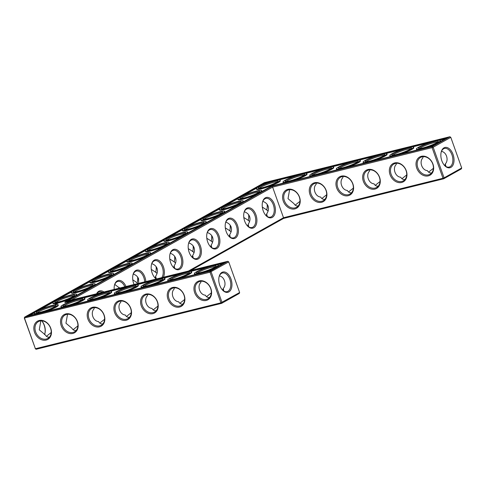 <?xml version="1.0" encoding="UTF-8"?>
<svg xmlns="http://www.w3.org/2000/svg" width="486" height="486" viewBox="0 0 486 486"><rect width="100%" height="100%" fill="white"/><g stroke="black" fill="none" stroke-linecap="round" stroke-linejoin="round"><path stroke-width="0.73" d="M423.039 156.68L422.881 157.914C418.95 161.692 422.042 170.349 427.407 170.616C428.397 172.378 429.812 173.144 431.641 172.913M433.403 168.308L428.609 172.117M441.464 151.401C446.64 152.088 448.924 160.423 445.31 163.897L444.824 165.69M445.31 163.897L445.917 166.498M188.495 271.03L283.514 217.734L272.616 187.11L432.097 147.641L442.995 178.259L444.083 177.852L443.718 178.781L442.995 178.259L283.514 217.734L283.593 218.414L443.718 178.781L461.336 168.903L461.7 167.974L450.795 137.35L433.178 147.234L444.083 177.852L461.7 167.974M283.593 218.414L190.81 270.459M71.284 300.038L272.616 187.11L272.142 186.247L432.267 146.62L433.178 147.234L432.097 147.641L432.267 146.62L449.884 136.736L264.354 182.657L24.665 317.097L24.494 318.117L35.399 348.735L36.116 349.264L221.646 303.343L239.264 293.459L239.628 292.529L228.73 261.911L210.025 272.203L24.3 318.026L35.399 348.735L220.93 302.821L239.628 292.529M422.079 156.838A9.641 7.594 60.7 0 1 432.376 163.047A9.641 7.594 60.7 0 1 430.007 174.255A9.641 7.594 60.7 0 1 418.665 169.559A9.641 7.594 60.7 0 1 420.572 157.44A9.641 7.594 60.7 0 1 422.079 156.838M441.118 152.397A9.617 5.789 -103.9 0 1 443.603 148.783A9.617 5.789 -103.9 0 1 444.49 148.43A9.617 5.789 -103.9 0 1 452.417 156.37A9.617 5.789 -103.9 0 1 449.107 167.093A9.617 5.789 -103.9 0 1 444.277 165.155A9.641 7.594 60.7 0 0 445.158 165.131M24.3 318.026L24.665 317.097L210.195 271.182L210.025 272.203L220.93 302.821L221.646 303.343L222.011 302.413L211.112 271.796L210.195 271.182L227.813 261.298L67.688 300.931L272.142 186.247M36.116 349.264L35.205 348.65M437.485 142.198A9.641 1.258 -19.6 0 0 428.221 144.409A9.641 1.258 -19.6 0 0 419.643 148.552M421.362 156.316A10.467 8.244 60.7 0 1 433.609 169.243A10.467 8.244 60.7 0 1 419.558 172.724A10.467 8.244 60.7 0 1 421.362 156.316M443.967 147.853A10.443 6.288 -103.9 0 1 454.033 159.608A10.443 6.288 -103.9 0 1 444.483 165.398A10.443 6.288 -103.9 0 1 441.191 152.088A10.443 6.288 -103.9 0 1 443.967 147.853M404.953 179.516C403.125 179.747 401.709 178.982 400.719 177.22C395.355 176.953 392.263 168.296 396.193 164.523L396.351 163.284M410.798 148.801A9.641 1.258 -19.6 0 0 401.533 151.012A9.641 1.258 -19.6 0 0 392.955 155.156M406.715 174.911L401.928 178.72M395.391 163.448A9.641 7.594 60.7 0 1 405.688 169.65A9.641 7.594 60.7 0 1 403.319 180.859A9.641 7.594 60.7 0 1 391.977 176.169A9.641 7.594 60.7 0 1 393.885 164.043A9.641 7.594 60.7 0 1 395.391 163.448M341.3 176.132A10.467 8.244 60.7 0 1 353.547 189.06A10.467 8.244 60.7 0 1 339.495 192.535A10.467 8.244 60.7 0 1 341.3 176.132M314.612 182.736A10.467 8.244 60.7 0 1 326.859 195.664A10.467 8.244 60.7 0 1 312.808 199.145A10.467 8.244 60.7 0 1 314.612 182.736M287.925 189.34A10.467 8.244 60.7 0 1 300.172 202.267A10.467 8.244 60.7 0 1 286.12 205.748A10.467 8.244 60.7 0 1 287.925 189.34M394.675 162.925A10.467 8.244 60.7 0 1 406.922 175.853A10.467 8.244 60.7 0 1 392.87 179.328A10.467 8.244 60.7 0 1 394.675 162.925M367.987 169.529A10.467 8.244 60.7 0 1 380.234 182.457A10.467 8.244 60.7 0 1 366.183 185.931A10.467 8.244 60.7 0 1 367.987 169.529M265.332 197.832A10.467 6.306 76.1 0 0 262.543 202.085A10.467 6.306 76.1 0 0 265.848 215.426A10.467 6.306 76.1 0 0 275.422 209.624A10.467 6.306 76.1 0 0 265.332 197.832M246.821 208.215A10.467 6.306 76.1 0 0 244.039 212.461A10.467 6.306 76.1 0 0 247.344 225.808A10.467 6.306 76.1 0 0 256.918 220.006A10.467 6.306 76.1 0 0 246.821 208.215M228.317 218.597A10.467 6.306 76.1 0 0 225.534 222.843A10.467 6.306 76.1 0 0 228.833 236.184A10.467 6.306 76.1 0 0 238.407 230.388A10.467 6.306 76.1 0 0 228.317 218.597M209.812 228.973A10.467 6.306 76.1 0 0 207.03 233.225A10.467 6.306 76.1 0 0 210.329 246.566A10.467 6.306 76.1 0 0 219.903 240.764A10.467 6.306 76.1 0 0 209.812 228.973M191.308 239.355A10.467 6.306 76.1 0 0 188.519 243.601A10.467 6.306 76.1 0 0 191.824 256.948A10.467 6.306 76.1 0 0 201.398 251.147A10.467 6.306 76.1 0 0 191.308 239.355M172.803 249.737A10.467 6.306 76.1 0 0 170.015 253.984A10.467 6.306 76.1 0 0 173.32 267.324A10.467 6.306 76.1 0 0 182.894 261.523A10.467 6.306 76.1 0 0 172.803 249.737M163.399 277.239A10.467 6.306 76.1 0 0 162.458 264.584A10.467 6.306 76.1 0 0 154.293 260.113A10.467 6.306 76.1 0 0 151.511 264.36A10.467 6.306 76.1 0 0 154.809 277.706A10.467 6.306 76.1 0 0 156.231 279.013M145.843 281.588A10.467 6.306 76.1 0 0 135.788 270.495A10.467 6.306 76.1 0 0 133.006 274.742A10.467 6.306 76.1 0 0 134.069 284.498M125.996 286.497A10.467 6.306 76.1 0 0 117.284 280.878A10.467 6.306 76.1 0 0 114.496 285.124A10.467 6.306 76.1 0 0 114.198 289.419M103.889 291.971A10.467 6.306 76.1 0 0 98.779 291.254A10.467 6.306 76.1 0 0 96.593 293.775M221.895 272.409A10.443 6.288 76.1 0 0 219.119 276.649A10.443 6.288 76.1 0 0 222.412 289.954A10.443 6.288 76.1 0 0 231.962 284.17A10.443 6.288 76.1 0 0 221.895 272.409M39.172 320.505A10.467 8.244 60.7 0 1 51.419 333.432A10.467 8.244 60.7 0 1 37.367 336.913A10.467 8.244 60.7 0 1 39.172 320.505M65.859 313.901A10.467 8.244 60.7 0 1 78.106 326.829A10.467 8.244 60.7 0 1 64.055 330.31A10.467 8.244 60.7 0 1 65.859 313.901M92.54 307.298A10.467 8.244 60.7 0 1 104.794 320.225A10.467 8.244 60.7 0 1 90.742 323.7A10.467 8.244 60.7 0 1 92.54 307.298M119.228 300.694A10.467 8.244 60.7 0 1 131.481 313.622A10.467 8.244 60.7 0 1 117.43 317.097A10.467 8.244 60.7 0 1 119.228 300.694M145.915 294.085A10.467 8.244 60.7 0 1 158.169 307.012A10.467 8.244 60.7 0 1 144.111 310.493A10.467 8.244 60.7 0 1 145.915 294.085M172.603 287.481A10.467 8.244 60.7 0 1 184.85 300.409A10.467 8.244 60.7 0 1 170.799 303.89A10.467 8.244 60.7 0 1 172.603 287.481M199.29 280.878A10.467 8.244 60.7 0 1 211.538 293.805A10.467 8.244 60.7 0 1 197.486 297.28A10.467 8.244 60.7 0 1 199.29 280.878M267.1 204.284A10.443 6.288 -103.9 0 1 266.954 209.047M248.461 219.441A10.467 6.306 76.1 0 0 248.613 214.691M229.957 229.817A10.467 6.306 76.1 0 0 230.109 225.073M211.453 240.199A10.467 6.306 76.1 0 0 211.604 235.449M192.942 250.582A10.467 6.306 76.1 0 0 193.094 245.831M174.438 260.958A10.467 6.306 76.1 0 0 174.589 256.213M155.933 271.34A10.467 6.306 76.1 0 0 156.085 266.589M137.429 281.722A10.467 6.306 76.1 0 0 137.581 276.971M119.155 288.192A10.467 6.306 76.1 0 0 119.076 287.354M44.882 333.603A10.443 6.288 76.1 0 0 41.729 320.845A9.617 5.789 76.1 0 1 41.924 321.064A9.617 5.789 76.1 0 1 44.955 333.317A9.617 5.789 76.1 0 1 44.536 334.599M243.814 217.515L248.789 220.644L249.518 221.689M267.3 216.537L266.68 213.919L266.182 215.717M225.31 227.898L230.279 231.026L231.014 232.065M248.789 226.919L248.176 224.301L247.678 226.099M132.781 279.796L138.109 283.502M156.261 278.818L155.648 276.2L155.149 277.998M94.217 307.662L94.065 308.896C90.135 312.662 93.215 321.319 98.585 321.592C99.581 323.354 100.991 324.119 102.825 323.889M99.794 323.093L104.581 319.284M67.53 314.266L65.95 323.233L71.898 328.202C72.894 329.964 74.303 330.729 76.138 330.498M73.107 329.702L77.894 325.893M206.805 238.28L211.775 241.408L212.51 242.447M230.285 237.296L229.671 234.677L229.173 236.475M200.967 281.242L200.815 282.475C196.885 286.242 199.959 294.899 205.335 295.178C206.325 296.94 207.741 297.705 209.569 297.475M206.544 296.679L211.331 292.87M223.846 291.059L223.238 288.453L222.758 290.251M188.301 248.656L193.27 251.784L194.005 252.829M211.781 247.678L211.167 245.059L210.669 246.858M174.28 287.846L174.128 289.079C170.197 292.845 173.271 301.508 178.648 301.782C179.644 303.543 181.053 304.309 182.888 304.078M179.856 303.282L184.644 299.473M169.79 259.038L174.766 262.167L175.501 263.205M193.276 258.06L192.663 255.442L192.158 257.24M151.286 269.42L156.261 272.543L156.99 273.588M174.766 268.436L174.152 265.818L173.654 267.616M40.842 320.869L39.263 329.836L45.21 334.805C46.206 336.567 47.616 337.333 49.451 337.102M46.419 336.306L51.206 332.497M120.905 301.053L120.753 302.292C116.822 306.052 119.896 314.715 125.273 314.989C126.269 316.75 127.678 317.516 129.513 317.285M126.481 316.489L131.269 312.68M147.592 294.449L147.44 295.688C143.51 299.449 146.584 308.112 151.96 308.385C152.956 310.147 154.366 310.912 156.2 310.682M153.169 309.886L157.956 306.077M342.976 176.497L342.824 177.73C338.888 181.509 341.98 190.16 347.344 190.433C348.334 192.195 349.75 192.96 351.578 192.729M353.34 188.125L348.553 191.934M369.664 169.887L369.506 171.127C365.575 174.899 368.667 183.556 374.032 183.823C375.022 185.585 376.437 186.351 378.266 186.12M380.028 181.515L375.241 185.324M262.319 207.103L267.282 210.244L268.029 211.307M316.289 183.101L316.137 184.334C312.2 188.112 315.293 196.763 320.657 197.037C321.647 198.798 323.062 199.564 324.891 199.333M326.653 194.728L321.866 198.537M289.601 189.704L288.022 198.683L293.969 203.64C294.959 205.402 296.375 206.167 298.21 205.936M299.965 201.332L295.178 205.141M422.741 147.981A10.467 1.367 -19.6 0 0 438.208 141.511A10.467 1.367 -19.6 0 0 427.911 143.534A10.467 1.367 -19.6 0 0 418.653 148.473A10.467 1.367 -19.6 0 0 422.741 147.981M396.06 154.584A10.467 1.367 -19.6 0 0 411.521 148.115A10.467 1.367 -19.6 0 0 401.223 150.144A10.467 1.367 -19.6 0 0 391.965 155.077A10.467 1.367 -19.6 0 0 396.06 154.584M449.884 136.736L450.795 137.35M342.016 176.655A9.641 7.594 60.7 0 1 352.314 182.864A9.641 7.594 60.7 0 1 349.944 194.072A9.641 7.594 60.7 0 1 338.602 189.376A9.641 7.594 60.7 0 1 340.51 177.25A9.641 7.594 60.7 0 1 342.016 176.655M315.335 183.258A9.641 7.594 60.7 0 1 325.626 189.467A9.641 7.594 60.7 0 1 323.257 200.675A9.641 7.594 60.7 0 1 311.915 195.98A9.641 7.594 60.7 0 1 313.822 183.854A9.641 7.594 60.7 0 1 315.335 183.258M288.648 189.868A9.641 7.594 60.7 0 1 298.939 196.071A9.641 7.594 60.7 0 1 296.569 207.279A9.641 7.594 60.7 0 1 285.227 202.583A9.641 7.594 60.7 0 1 287.135 190.463A9.641 7.594 60.7 0 1 288.648 189.868M368.704 170.051A9.641 7.594 60.7 0 1 379.001 176.26A9.641 7.594 60.7 0 1 376.632 187.468A9.641 7.594 60.7 0 1 365.29 182.772A9.641 7.594 60.7 0 1 367.197 170.647A9.641 7.594 60.7 0 1 368.704 170.051M265.642 215.189A9.641 5.808 76.1 0 0 270.489 217.133A9.641 5.808 76.1 0 0 273.806 206.374A9.641 5.808 76.1 0 0 265.854 198.41A9.641 5.808 76.1 0 0 264.967 198.768A9.641 5.808 76.1 0 0 262.476 202.389M247.137 225.571A9.641 5.808 76.1 0 0 251.979 227.509A9.641 5.808 76.1 0 0 255.302 216.756A9.641 5.808 76.1 0 0 247.35 208.792A9.641 5.808 76.1 0 0 246.457 209.144A9.641 5.808 76.1 0 0 243.966 212.771M228.633 235.947A9.641 5.808 76.1 0 0 233.474 237.891A9.641 5.808 76.1 0 0 236.797 227.138A9.641 5.808 76.1 0 0 228.845 219.174A9.641 5.808 76.1 0 0 227.952 219.526A9.641 5.808 76.1 0 0 225.461 223.147M210.122 246.329A9.641 5.808 76.1 0 0 214.97 248.273A9.641 5.808 76.1 0 0 218.287 237.514A9.641 5.808 76.1 0 0 210.335 229.55A9.641 5.808 76.1 0 0 209.448 229.902A9.641 5.808 76.1 0 0 206.957 233.529M191.618 256.705A9.641 5.808 76.1 0 0 196.465 258.649A9.641 5.808 76.1 0 0 199.782 247.896A9.641 5.808 76.1 0 0 191.83 239.932A9.641 5.808 76.1 0 0 190.943 240.284A9.641 5.808 76.1 0 0 188.453 243.911M173.113 267.087A9.641 5.808 76.1 0 0 177.961 269.031A9.641 5.808 76.1 0 0 181.278 258.279A9.641 5.808 76.1 0 0 173.326 250.308A9.641 5.808 76.1 0 0 172.433 250.667A9.641 5.808 76.1 0 0 169.942 254.287M161.85 277.621A9.641 5.808 76.1 0 0 162.032 266.407A9.641 5.808 76.1 0 0 154.821 260.69A9.641 5.808 76.1 0 0 153.928 261.043A9.641 5.808 76.1 0 0 151.438 264.67M154.609 277.47A9.641 5.808 76.1 0 0 156.498 278.952M144.7 281.868A9.641 5.808 76.1 0 0 136.311 271.073A9.641 5.808 76.1 0 0 135.424 271.425A9.641 5.808 76.1 0 0 132.933 275.052M124.853 286.783A9.641 5.808 76.1 0 0 117.806 281.449A9.641 5.808 76.1 0 0 116.919 281.807A9.641 5.808 76.1 0 0 114.429 285.428M102.358 292.347A9.641 5.808 76.1 0 0 99.302 291.831A9.641 5.808 76.1 0 0 98.409 292.183A9.641 5.808 76.1 0 0 96.836 293.714M223.086 289.692A9.641 7.594 60.7 0 1 222.205 289.711A9.617 5.789 76.1 0 0 227.041 291.655A9.617 5.789 76.1 0 0 230.352 280.932A9.617 5.789 76.1 0 0 222.418 272.986A9.617 5.789 76.1 0 0 221.531 273.339A9.617 5.789 76.1 0 0 219.046 276.953M227.813 261.298L228.73 261.911M39.888 321.027A9.641 7.594 60.7 0 1 50.186 327.236A9.641 7.594 60.7 0 1 47.81 338.444A9.641 7.594 60.7 0 1 36.474 333.748A9.641 7.594 60.7 0 1 38.376 321.629A9.641 7.594 60.7 0 1 39.888 321.027M66.576 314.424A9.641 7.594 60.7 0 1 76.873 320.632A9.641 7.594 60.7 0 1 74.498 331.841A9.641 7.594 60.7 0 1 63.156 327.145A9.641 7.594 60.7 0 1 65.063 315.019A9.641 7.594 60.7 0 1 66.576 314.424M93.263 307.82A9.641 7.594 60.7 0 1 103.554 314.029A9.641 7.594 60.7 0 1 101.185 325.237A9.641 7.594 60.7 0 1 89.843 320.541A9.641 7.594 60.7 0 1 91.751 308.416A9.641 7.594 60.7 0 1 93.263 307.82M119.951 301.217A9.641 7.594 60.7 0 1 130.242 307.425A9.641 7.594 60.7 0 1 127.873 318.628A9.641 7.594 60.7 0 1 116.531 313.938A9.641 7.594 60.7 0 1 118.438 301.812A9.641 7.594 60.7 0 1 119.951 301.217M146.638 294.607A9.641 7.594 60.7 0 1 156.929 300.816A9.641 7.594 60.7 0 1 154.56 312.024A9.641 7.594 60.7 0 1 143.218 307.328A9.641 7.594 60.7 0 1 145.126 295.209A9.641 7.594 60.7 0 1 146.638 294.607M173.326 288.004A9.641 7.594 60.7 0 1 183.617 294.212A9.641 7.594 60.7 0 1 181.248 305.421A9.641 7.594 60.7 0 1 169.906 300.725A9.641 7.594 60.7 0 1 171.813 288.599A9.641 7.594 60.7 0 1 173.326 288.004M200.013 281.4A9.641 7.594 60.7 0 1 210.304 287.609A9.641 7.594 60.7 0 1 207.935 298.817A9.641 7.594 60.7 0 1 196.593 294.121A9.641 7.594 60.7 0 1 198.501 281.995A9.641 7.594 60.7 0 1 200.013 281.4M267.276 204.527A9.617 5.789 -103.9 0 1 267.027 208.755A9.617 5.789 -103.9 0 1 266.607 210.043M248.115 220.444A9.641 5.808 76.1 0 0 248.534 219.15A9.641 5.808 76.1 0 0 248.789 214.934M229.611 230.826A9.641 5.808 76.1 0 0 230.03 229.532A9.641 5.808 76.1 0 0 230.285 225.316M211.106 241.202A9.641 5.808 76.1 0 0 211.525 239.914A9.641 5.808 76.1 0 0 211.781 235.698M192.602 251.584A9.641 5.808 76.1 0 0 193.021 250.29A9.641 5.808 76.1 0 0 193.276 246.074M174.091 261.966A9.641 5.808 76.1 0 0 174.517 260.672A9.641 5.808 76.1 0 0 174.766 256.456M155.587 272.342A9.641 5.808 76.1 0 0 156.006 271.054A9.641 5.808 76.1 0 0 156.261 266.832M137.082 282.724A9.641 5.808 76.1 0 0 137.502 281.43A9.641 5.808 76.1 0 0 137.757 277.214M119.295 288.155A9.641 5.808 76.1 0 0 119.252 287.597M262.817 201.386C265.508 202.322 267.276 203.913 268.12 206.161C268.946 208.652 268.466 211.24 266.68 213.919M244.312 211.762C247.003 212.698 248.771 214.29 249.616 216.537C250.442 219.028 249.962 221.616 248.176 224.301M225.808 222.145C228.493 223.08 230.261 224.672 231.111 226.919C231.931 229.41 231.451 231.998 229.671 234.677M151.784 263.667C154.469 264.597 156.237 266.188 157.087 268.436C157.907 270.933 157.434 273.515 155.648 276.2M133.279 274.043C135.965 274.979 137.732 276.57 138.583 278.818L138.674 283.362M114.775 284.425L119.562 288.089M207.303 232.527C209.988 233.462 211.756 235.054 212.607 237.302C213.427 239.792 212.947 242.38 211.167 245.059M223.238 288.453C226.847 284.99 224.581 276.656 219.393 275.957M188.799 242.903C191.484 243.838 193.252 245.43 194.096 247.678C194.922 250.169 194.443 252.756 192.663 255.442M170.288 253.285C172.98 254.221 174.747 255.812 175.592 258.06C176.418 260.551 175.938 263.139 174.152 265.818M421.562 148.643A12.672 1.652 -19.6 0 0 434.156 144.336A12.672 1.652 -19.6 0 0 440.31 140.576A12.672 1.652 -19.6 0 0 427.814 143.267A12.672 1.652 -19.6 0 0 416.429 149.074A12.672 1.652 -19.6 0 0 421.562 148.643M384.11 155.405A9.641 1.258 -19.6 0 0 374.846 157.622A9.641 1.258 -19.6 0 0 366.268 161.759M394.875 155.247A12.672 1.652 -19.6 0 0 407.468 150.939A12.672 1.652 -19.6 0 0 413.622 147.179A12.672 1.652 -19.6 0 0 401.126 149.87A12.672 1.652 -19.6 0 0 389.742 155.678A12.672 1.652 -19.6 0 0 394.875 155.247M264.876 182.9L446.986 137.824L431.738 146.377L271.619 186.01L64.796 302.013L224.921 262.385L209.673 270.939L27.556 316.009L264.876 182.9L265.058 183.41L269.025 182.432M241.013 198.561A9.641 1.258 160.4 0 1 249.591 194.418A9.641 1.258 160.4 0 1 258.856 192.207M222.509 208.937A9.641 1.258 160.4 0 1 231.087 204.8A9.641 1.258 160.4 0 1 240.351 202.583M277.366 181.825A9.641 1.258 -19.6 0 0 268.102 184.042A9.641 1.258 -19.6 0 0 259.524 188.179M204.005 219.32A9.641 1.258 160.4 0 1 212.582 215.183A9.641 1.258 160.4 0 1 221.847 212.965M129.981 260.836A9.641 1.258 160.4 0 1 138.559 256.699A9.641 1.258 160.4 0 1 147.823 254.488M111.476 271.218A9.641 1.258 160.4 0 1 120.054 267.081A9.641 1.258 160.4 0 1 129.319 264.864M148.485 250.46A9.641 1.258 160.4 0 1 157.063 246.317A9.641 1.258 160.4 0 1 166.327 244.106M92.972 281.601A9.641 1.258 160.4 0 1 101.55 277.457A9.641 1.258 160.4 0 1 110.814 275.246M74.461 291.977A9.641 1.258 160.4 0 1 83.039 287.84A9.641 1.258 160.4 0 1 92.304 285.622M55.957 302.359A9.641 1.258 160.4 0 1 64.535 298.222A9.641 1.258 160.4 0 1 73.799 296.004M37.452 312.741A9.641 1.258 160.4 0 1 46.03 308.598A9.641 1.258 160.4 0 1 55.295 306.387M117.515 292.924A9.641 1.258 160.4 0 1 126.093 288.787A9.641 1.258 160.4 0 1 135.357 286.57M90.827 299.528A9.641 1.258 160.4 0 1 99.405 295.391A9.641 1.258 160.4 0 1 108.67 293.173M64.14 306.131A9.641 1.258 160.4 0 1 72.718 301.994A9.641 1.258 160.4 0 1 81.982 299.783M185.5 229.696A9.641 1.258 160.4 0 1 194.078 225.559A9.641 1.258 160.4 0 1 203.342 223.347M197.577 273.108A9.641 1.258 160.4 0 1 206.155 268.971A9.641 1.258 160.4 0 1 215.413 266.753M170.89 279.711A9.641 1.258 160.4 0 1 179.468 275.574A9.641 1.258 160.4 0 1 188.732 273.363M166.996 240.078A9.641 1.258 160.4 0 1 175.574 235.941A9.641 1.258 160.4 0 1 184.832 233.723M144.202 286.321A9.641 1.258 160.4 0 1 152.78 282.178A9.641 1.258 160.4 0 1 162.045 279.966M357.423 162.008A9.641 1.258 -19.6 0 0 348.158 164.225A9.641 1.258 -19.6 0 0 339.58 168.363M330.735 168.618A9.641 1.258 -19.6 0 0 321.477 170.829A9.641 1.258 -19.6 0 0 312.899 174.966M304.054 175.221A9.641 1.258 -19.6 0 0 294.789 177.433A9.641 1.258 -19.6 0 0 286.211 181.576M417.656 149.864A12.672 1.652 160.4 0 1 416.617 149.591L416.429 149.074M440.31 140.576L440.492 141.086A12.672 1.652 160.4 0 1 440.261 141.596M434.891 144.609A12.672 1.652 160.4 0 1 427.771 147.361M369.372 161.188A10.467 1.367 -19.6 0 0 384.833 154.724A10.467 1.367 -19.6 0 0 374.536 156.747A10.467 1.367 -19.6 0 0 365.278 161.686A10.467 1.367 -19.6 0 0 369.372 161.188M390.969 156.468A12.672 1.652 160.4 0 1 389.93 156.194L389.742 155.678M413.622 147.179L413.805 147.695A12.672 1.652 160.4 0 1 401.084 153.965M279.14 179.929L295.713 175.829M305.828 173.32L322.4 169.219M332.515 166.716L349.088 162.616M359.203 160.113L375.775 156.012M385.89 153.509L402.463 149.409M412.578 146.906L429.15 142.799M439.265 140.296L445.2 138.826M29.531 315.523L34.47 312.753M39.84 309.74L52.974 302.371M58.344 299.358L71.478 291.995M76.849 288.982L89.983 281.613M95.353 278.6L108.487 271.231M113.864 268.223L126.998 260.854M132.368 257.841L145.502 250.472M150.873 247.459L164.007 240.09M169.377 237.083L182.511 229.714M187.882 226.701L201.022 219.332M206.392 216.319L219.526 208.956M224.897 205.943L238.031 198.574M243.401 195.56L256.535 188.191M261.905 185.178L265.058 183.41M64.796 302.013L64.978 302.529L73.647 300.384M83.762 297.882L100.335 293.781M110.45 291.278L127.016 287.177M137.131 284.675L153.704 280.568M163.818 278.065L180.391 273.964M190.506 271.461L207.079 267.361M217.193 264.858L223.135 263.388M257.853 192.827A10.467 1.367 160.4 0 1 247.647 196.982A10.467 1.367 160.4 0 1 240.023 198.482A10.467 1.367 160.4 0 1 249.282 193.543A10.467 1.367 160.4 0 1 259.579 191.52A10.467 1.367 160.4 0 1 257.853 192.827M239.349 203.203A10.467 1.367 160.4 0 1 229.143 207.364A10.467 1.367 160.4 0 1 221.519 208.865A10.467 1.367 160.4 0 1 230.777 203.926A10.467 1.367 160.4 0 1 241.074 201.903A10.467 1.367 160.4 0 1 239.349 203.203M262.622 187.608A10.467 1.367 -19.6 0 0 278.083 181.144A10.467 1.367 -19.6 0 0 267.786 183.167A10.467 1.367 -19.6 0 0 258.534 188.106A10.467 1.367 -19.6 0 0 262.622 187.608M220.844 213.585A10.467 1.367 160.4 0 1 210.632 217.74A10.467 1.367 160.4 0 1 203.014 219.247A10.467 1.367 160.4 0 1 212.273 214.308A10.467 1.367 160.4 0 1 222.564 212.279A10.467 1.367 160.4 0 1 220.844 213.585M146.821 255.107A10.467 1.367 160.4 0 1 136.609 259.263A10.467 1.367 160.4 0 1 128.99 260.763A10.467 1.367 160.4 0 1 138.249 255.824A10.467 1.367 160.4 0 1 148.546 253.801A10.467 1.367 160.4 0 1 146.821 255.107M128.316 265.484A10.467 1.367 160.4 0 1 118.104 269.639A10.467 1.367 160.4 0 1 110.486 271.145A10.467 1.367 160.4 0 1 119.744 266.207A10.467 1.367 160.4 0 1 130.035 264.184A10.467 1.367 160.4 0 1 128.316 265.484M165.325 244.725A10.467 1.367 160.4 0 1 155.119 248.881A10.467 1.367 160.4 0 1 147.495 250.381A10.467 1.367 160.4 0 1 156.753 245.448A10.467 1.367 160.4 0 1 167.05 243.419A10.467 1.367 160.4 0 1 165.325 244.725M109.806 275.866A10.467 1.367 160.4 0 1 99.6 280.021A10.467 1.367 160.4 0 1 91.982 281.522A10.467 1.367 160.4 0 1 101.234 276.589A10.467 1.367 160.4 0 1 111.531 274.56A10.467 1.367 160.4 0 1 109.806 275.866M91.301 286.248A10.467 1.367 160.4 0 1 81.095 290.403A10.467 1.367 160.4 0 1 73.471 291.904A10.467 1.367 160.4 0 1 82.729 286.965A10.467 1.367 160.4 0 1 93.026 284.942A10.467 1.367 160.4 0 1 91.301 286.248M72.797 296.624A10.467 1.367 160.4 0 1 62.585 300.779A10.467 1.367 160.4 0 1 54.967 302.286A10.467 1.367 160.4 0 1 64.225 297.347A10.467 1.367 160.4 0 1 74.522 295.324A10.467 1.367 160.4 0 1 72.797 296.624M54.292 307.006A10.467 1.367 160.4 0 1 44.08 311.162A10.467 1.367 160.4 0 1 36.462 312.662A10.467 1.367 160.4 0 1 45.72 307.723A10.467 1.367 160.4 0 1 56.012 305.7A10.467 1.367 160.4 0 1 54.292 307.006M134.349 287.19A10.467 1.367 160.4 0 1 124.143 291.345A10.467 1.367 160.4 0 1 116.525 292.851A10.467 1.367 160.4 0 1 125.783 287.912A10.467 1.367 160.4 0 1 136.074 285.89A10.467 1.367 160.4 0 1 134.349 287.19M107.667 293.793A10.467 1.367 160.4 0 1 97.455 297.948A10.467 1.367 160.4 0 1 89.837 299.455A10.467 1.367 160.4 0 1 99.095 294.516A10.467 1.367 160.4 0 1 109.386 292.493A10.467 1.367 160.4 0 1 107.667 293.793M80.98 300.403A10.467 1.367 160.4 0 1 70.768 304.558A10.467 1.367 160.4 0 1 63.15 306.059A10.467 1.367 160.4 0 1 72.408 301.12A10.467 1.367 160.4 0 1 82.699 299.097A10.467 1.367 160.4 0 1 80.98 300.403M202.334 223.967A10.467 1.367 160.4 0 1 192.128 228.122A10.467 1.367 160.4 0 1 184.51 229.623A10.467 1.367 160.4 0 1 193.768 224.684A10.467 1.367 160.4 0 1 204.059 222.661A10.467 1.367 160.4 0 1 202.334 223.967M214.411 267.373A10.467 1.367 160.4 0 1 204.205 271.534A10.467 1.367 160.4 0 1 196.587 273.035A10.467 1.367 160.4 0 1 205.839 268.096A10.467 1.367 160.4 0 1 216.136 266.073A10.467 1.367 160.4 0 1 214.411 267.373M187.724 273.983A10.467 1.367 160.4 0 1 177.518 278.138A10.467 1.367 160.4 0 1 169.9 279.638A10.467 1.367 160.4 0 1 179.152 274.699A10.467 1.367 160.4 0 1 189.449 272.676A10.467 1.367 160.4 0 1 187.724 273.983M183.83 234.343A10.467 1.367 160.4 0 1 173.624 238.498A10.467 1.367 160.4 0 1 166.005 240.005A10.467 1.367 160.4 0 1 175.258 235.066A10.467 1.367 160.4 0 1 185.555 233.043A10.467 1.367 160.4 0 1 183.83 234.343M161.036 280.586A10.467 1.367 160.4 0 1 150.83 284.741A10.467 1.367 160.4 0 1 143.212 286.242A10.467 1.367 160.4 0 1 152.47 281.309A10.467 1.367 160.4 0 1 162.761 279.28A10.467 1.367 160.4 0 1 161.036 280.586M342.685 167.792A10.467 1.367 -19.6 0 0 358.146 161.328A10.467 1.367 -19.6 0 0 347.848 163.351A10.467 1.367 -19.6 0 0 338.59 168.29A10.467 1.367 -19.6 0 0 342.685 167.792M315.997 174.401A10.467 1.367 -19.6 0 0 331.458 167.931A10.467 1.367 -19.6 0 0 321.161 169.954A10.467 1.367 -19.6 0 0 311.909 174.893A10.467 1.367 -19.6 0 0 315.997 174.401M289.31 181.005A10.467 1.367 -19.6 0 0 304.771 174.535A10.467 1.367 -19.6 0 0 294.473 176.564A10.467 1.367 -19.6 0 0 285.221 181.497A10.467 1.367 -19.6 0 0 289.31 181.005M212.825 269.171A12.672 1.652 160.4 0 1 205.706 271.923M195.591 274.426A12.672 1.652 160.4 0 1 194.546 274.147L194.364 273.636A12.672 1.652 160.4 0 1 205.742 267.822A12.672 1.652 160.4 0 1 218.238 265.131A12.672 1.652 160.4 0 1 216.118 266.954A12.672 1.652 160.4 0 1 202.996 272.221A12.672 1.652 160.4 0 1 194.364 273.636M218.238 265.131L218.421 265.648A12.672 1.652 160.4 0 1 218.196 266.158M191.551 271.735A12.672 1.652 160.4 0 1 189.431 273.557A12.672 1.652 160.4 0 1 176.309 278.83A12.672 1.652 160.4 0 1 167.676 280.24A12.672 1.652 160.4 0 1 179.061 274.432A12.672 1.652 160.4 0 1 191.551 271.735L191.733 272.251A12.672 1.652 160.4 0 1 189.619 274.074A12.672 1.652 160.4 0 1 179.018 278.527M168.903 281.03A12.672 1.652 160.4 0 1 167.858 280.756L167.676 280.24M164.863 278.344A12.672 1.652 160.4 0 1 162.749 280.161A12.672 1.652 160.4 0 1 149.621 285.434A12.672 1.652 160.4 0 1 140.989 286.843A12.672 1.652 160.4 0 1 152.373 281.036A12.672 1.652 160.4 0 1 164.863 278.344L165.046 278.855A12.672 1.652 160.4 0 1 162.931 280.677A12.672 1.652 160.4 0 1 152.331 285.13M142.216 287.633A12.672 1.652 160.4 0 1 141.171 287.36L140.989 286.843M138.176 284.948A12.672 1.652 160.4 0 1 136.062 286.77A12.672 1.652 160.4 0 1 122.934 292.037A12.672 1.652 160.4 0 1 114.301 293.447A12.672 1.652 160.4 0 1 125.686 287.639A12.672 1.652 160.4 0 1 138.176 284.948L138.358 285.464A12.672 1.652 160.4 0 1 136.244 287.281A12.672 1.652 160.4 0 1 125.643 291.734M115.528 294.237A12.672 1.652 160.4 0 1 114.483 293.963L114.301 293.447M111.488 291.551A12.672 1.652 160.4 0 1 109.374 293.374A12.672 1.652 160.4 0 1 96.252 298.641A12.672 1.652 160.4 0 1 87.614 300.056A12.672 1.652 160.4 0 1 98.998 294.243A12.672 1.652 160.4 0 1 111.488 291.551L111.671 292.068A12.672 1.652 160.4 0 1 109.557 293.884A12.672 1.652 160.4 0 1 98.956 298.343M88.841 300.846A12.672 1.652 160.4 0 1 87.796 300.567L87.614 300.056M84.801 298.155A12.672 1.652 160.4 0 1 82.687 299.977A12.672 1.652 160.4 0 1 69.565 305.244A12.672 1.652 160.4 0 1 60.926 306.66A12.672 1.652 160.4 0 1 72.311 300.852A12.672 1.652 160.4 0 1 84.801 298.155L84.983 298.671A12.672 1.652 160.4 0 1 82.869 300.494A12.672 1.652 160.4 0 1 72.268 304.947M62.153 307.45A12.672 1.652 160.4 0 1 61.108 307.176L60.926 306.66M58.113 304.765A12.672 1.652 160.4 0 1 55.999 306.581A12.672 1.652 160.4 0 1 42.877 311.854A12.672 1.652 160.4 0 1 34.239 313.263A12.672 1.652 160.4 0 1 45.623 307.456A12.672 1.652 160.4 0 1 58.113 304.765L58.302 305.275A12.672 1.652 160.4 0 1 56.182 307.097A12.672 1.652 160.4 0 1 45.581 311.55M35.466 314.053A12.672 1.652 160.4 0 1 34.421 313.78L34.239 313.263M55.526 304.43L56.042 304.254L55.538 304.461M56.388 304.054L55.592 304.333L56.388 304.06M55.756 304.163L55.398 304.291L55.756 304.169M56.595 303.926L56.054 304.066L56.601 303.944M56.88 303.707L56.327 303.938L56.886 303.72M57.931 303.228L56.753 303.61L57.943 303.264M71.205 298.422A12.672 1.652 160.4 0 1 52.925 303.398L52.743 302.881A12.672 1.652 160.4 0 1 64.128 297.074A12.672 1.652 160.4 0 1 76.624 294.382A12.672 1.652 160.4 0 1 74.504 296.205A12.672 1.652 160.4 0 1 61.382 301.472A12.672 1.652 160.4 0 1 52.743 302.881M76.624 294.382L76.806 294.899A12.672 1.652 160.4 0 1 76.575 295.409M89.71 288.04A12.672 1.652 160.4 0 1 71.436 293.022L71.254 292.505A12.672 1.652 160.4 0 1 82.632 286.697A12.672 1.652 160.4 0 1 95.128 284A12.672 1.652 160.4 0 1 93.008 285.823A12.672 1.652 160.4 0 1 79.886 291.09A12.672 1.652 160.4 0 1 71.254 292.505M95.128 284L95.311 284.517A12.672 1.652 160.4 0 1 95.08 285.027M108.22 277.658A12.672 1.652 160.4 0 1 89.94 282.639L89.758 282.123A12.672 1.652 160.4 0 1 101.143 276.315A12.672 1.652 160.4 0 1 113.633 273.624A12.672 1.652 160.4 0 1 111.519 275.44A12.672 1.652 160.4 0 1 98.391 280.714A12.672 1.652 160.4 0 1 89.758 282.123M113.633 273.624L113.815 274.134A12.672 1.652 160.4 0 1 113.59 274.651M126.725 267.282A12.672 1.652 160.4 0 1 108.445 272.257L108.263 271.747A12.672 1.652 160.4 0 1 119.647 265.933A12.672 1.652 160.4 0 1 132.137 263.242A12.672 1.652 160.4 0 1 130.023 265.064A12.672 1.652 160.4 0 1 116.901 270.331A12.672 1.652 160.4 0 1 108.263 271.747M132.137 263.242L132.32 263.758A12.672 1.652 160.4 0 1 132.095 264.269M145.229 256.9A12.672 1.652 160.4 0 1 126.949 261.881L126.767 261.365A12.672 1.652 160.4 0 1 138.152 255.557A12.672 1.652 160.4 0 1 150.642 252.86A12.672 1.652 160.4 0 1 148.528 254.682A12.672 1.652 160.4 0 1 135.406 259.949A12.672 1.652 160.4 0 1 126.767 261.365M150.642 252.86L150.83 253.376A12.672 1.652 160.4 0 1 150.599 253.886M364.281 163.077A12.672 1.652 160.4 0 1 363.242 162.798L363.06 162.288A12.672 1.652 -19.6 0 0 368.188 161.856A12.672 1.652 -19.6 0 0 380.781 157.549A12.672 1.652 -19.6 0 0 386.935 153.783A12.672 1.652 -19.6 0 0 374.439 156.474A12.672 1.652 -19.6 0 0 363.06 162.288M386.935 153.783L387.117 154.299A12.672 1.652 160.4 0 1 374.396 160.568M163.733 246.517A12.672 1.652 160.4 0 1 145.46 251.499L145.271 250.983A12.672 1.652 160.4 0 1 156.656 245.175A12.672 1.652 160.4 0 1 169.152 242.484A12.672 1.652 160.4 0 1 167.032 244.3A12.672 1.652 160.4 0 1 153.91 249.573A12.672 1.652 160.4 0 1 145.271 250.983M169.152 242.484L169.335 242.994A12.672 1.652 160.4 0 1 169.104 243.51M182.244 236.141A12.672 1.652 160.4 0 1 163.964 241.117L163.782 240.606A12.672 1.652 160.4 0 1 175.16 234.793A12.672 1.652 160.4 0 1 187.657 232.101A12.672 1.652 160.4 0 1 185.537 233.924A12.672 1.652 160.4 0 1 172.415 239.191A12.672 1.652 160.4 0 1 163.782 240.606M187.657 232.101L187.839 232.618A12.672 1.652 160.4 0 1 187.614 233.128M200.748 225.759A12.672 1.652 160.4 0 1 182.469 230.741L182.286 230.224A12.672 1.652 160.4 0 1 193.671 224.417A12.672 1.652 160.4 0 1 206.161 221.719A12.672 1.652 160.4 0 1 204.047 223.542A12.672 1.652 160.4 0 1 190.925 228.815A12.672 1.652 160.4 0 1 182.286 230.224M206.161 221.719L206.343 222.236A12.672 1.652 160.4 0 1 206.119 222.746M219.253 215.383A12.672 1.652 160.4 0 1 200.973 220.358L200.791 219.842A12.672 1.652 160.4 0 1 212.175 214.034A12.672 1.652 160.4 0 1 224.666 211.343A12.672 1.652 160.4 0 1 222.552 213.166A12.672 1.652 160.4 0 1 209.43 218.433A12.672 1.652 160.4 0 1 200.791 219.842M224.666 211.343L224.854 211.86A12.672 1.652 160.4 0 1 224.623 212.37M337.594 169.681A12.672 1.652 160.4 0 1 336.555 169.401L336.373 168.891A12.672 1.652 -19.6 0 0 341.5 168.46A12.672 1.652 -19.6 0 0 354.094 164.153A12.672 1.652 -19.6 0 0 360.248 160.386A12.672 1.652 -19.6 0 0 347.751 163.083A12.672 1.652 -19.6 0 0 336.373 168.891M360.248 160.386L360.43 160.902A12.672 1.652 160.4 0 1 347.709 167.178M310.912 176.284A12.672 1.652 160.4 0 1 309.868 176.011L309.685 175.495A12.672 1.652 -19.6 0 0 314.813 175.063A12.672 1.652 -19.6 0 0 327.406 170.756A12.672 1.652 -19.6 0 0 333.56 166.99A12.672 1.652 -19.6 0 0 321.064 169.687A12.672 1.652 -19.6 0 0 309.685 175.495M333.56 166.99L333.742 167.506A12.672 1.652 160.4 0 1 321.027 173.781M237.757 205.001A12.672 1.652 160.4 0 1 219.484 209.976L219.295 209.466A12.672 1.652 160.4 0 1 230.68 203.652A12.672 1.652 160.4 0 1 243.176 200.961A12.672 1.652 160.4 0 1 241.056 202.784A12.672 1.652 160.4 0 1 227.934 208.051A12.672 1.652 160.4 0 1 219.295 209.466M243.176 200.961L243.358 201.477A12.672 1.652 160.4 0 1 243.128 201.988M284.225 182.888A12.672 1.652 160.4 0 1 283.18 182.615L282.998 182.098A12.672 1.652 -19.6 0 0 288.125 181.667A12.672 1.652 -19.6 0 0 300.719 177.36A12.672 1.652 -19.6 0 0 306.873 173.599A12.672 1.652 -19.6 0 0 294.382 176.29A12.672 1.652 -19.6 0 0 282.998 182.098M306.873 173.599L307.055 174.11A12.672 1.652 160.4 0 1 294.34 180.385M256.262 194.619A12.672 1.652 160.4 0 1 237.988 199.6L237.806 199.084A12.672 1.652 160.4 0 1 249.184 193.276A12.672 1.652 160.4 0 1 261.681 190.585A12.672 1.652 160.4 0 1 259.56 192.401A12.672 1.652 160.4 0 1 246.438 197.674A12.672 1.652 160.4 0 1 237.806 199.084M261.681 190.585L261.863 191.095A12.672 1.652 160.4 0 1 261.638 191.606M280.185 180.203L280.367 180.719A12.672 1.652 160.4 0 1 274.219 184.48A12.672 1.652 160.4 0 1 261.62 188.787A12.672 1.652 160.4 0 1 256.493 189.218L256.31 188.702A12.672 1.652 -19.6 0 0 261.438 188.27A12.672 1.652 -19.6 0 0 274.037 183.969A12.672 1.652 -19.6 0 0 280.185 180.203A12.672 1.652 -19.6 0 0 267.695 182.894A12.672 1.652 -19.6 0 0 256.31 188.702M57.646 303.234L57.069 303.531L57.658 303.392"/></g></svg>

